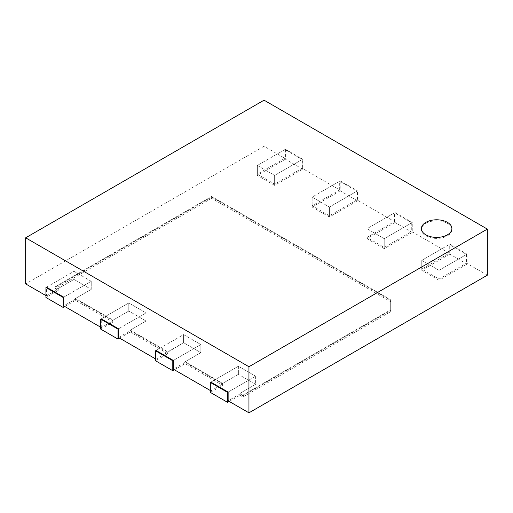 <?xml version="1.0" encoding="UTF-8"?>
<svg xmlns="http://www.w3.org/2000/svg" width="513" height="513" viewBox="0 0 513 513"><rect width="100%" height="100%" fill="white"/><g stroke="black" fill="none" stroke-linecap="round" stroke-linejoin="round"><path stroke-width="0.38" stroke-dasharray="2.56 1.92" d="M487.35 275.186L466.529 263.163L439.025 279.046L421.763 269.081L449.273 253.198L411.727 231.523L384.224 247.407L366.962 237.442L394.471 221.558L356.933 199.89L329.423 215.768L312.161 205.803L339.67 189.925L302.131 168.251L274.622 184.129L257.366 174.163L284.869 158.286L264.054 146.263L264.054 100.176M284.869 158.286L284.869 149.565L257.366 165.449L274.622 175.414L302.131 159.53L284.869 149.565M302.131 159.53L302.131 168.251M339.67 189.925L339.67 181.204L312.161 197.082L329.423 207.047L356.933 191.169L339.67 181.204M356.933 191.169L356.933 199.89M394.471 221.558L394.471 212.844L366.962 228.721L384.224 238.686L411.727 222.809L394.471 212.844M411.727 222.809L411.727 231.523M449.273 253.198L449.273 244.483L421.763 260.36L439.025 270.325L466.529 254.448L449.273 244.483M466.529 254.448L466.529 263.163M100.728 327.249L101.273 327.563L113.027 320.772L75.488 299.098L75.488 298.476L91.237 289.383L91.237 281.291L63.727 297.168L91.237 281.291L73.975 271.326L46.471 287.203L46.471 295.924L45.933 295.61M101.273 327.563L101.273 318.842L128.776 302.959L101.273 318.842M210.33 390.528L210.869 390.842L222.629 384.051L185.09 362.377L185.09 361.755L200.839 352.662L200.839 344.563L173.33 360.447L200.839 344.563L183.577 334.598L156.067 350.482L156.067 359.203L155.529 358.888M210.869 390.842L210.869 382.121L238.378 366.237L210.869 382.121M264.054 146.263L25.65 283.901M46.471 295.924L58.225 289.133L55.205 287.389L211.625 197.082L390.694 300.471L390.694 310.436L242.905 395.76L239.885 394.016L228.131 400.807M439.025 279.046L439.025 270.325L467.067 254.134L449.811 244.169L421.763 260.36L439.025 270.325L439.025 280.29L467.067 264.099L467.067 254.134M421.763 269.081L421.763 260.36L421.763 270.325L439.025 280.29M384.224 247.407L384.224 238.686L412.272 222.495L395.01 212.529L366.962 228.721L384.224 238.686L384.224 248.651L412.272 232.46L412.272 222.495M366.962 237.442L366.962 228.721L366.962 238.686L384.224 248.651M329.423 215.768L329.423 207.047L357.471 190.855L340.209 180.89L312.161 197.082L329.423 207.047L329.423 217.012L357.471 200.82L357.471 190.855M312.161 205.803L312.161 197.082L312.161 207.047L329.423 217.012M274.622 184.129L274.622 175.414L302.67 159.216L285.408 149.251L257.366 165.449L274.622 175.414L274.622 185.379L302.67 169.181L302.67 159.216M257.366 174.163L257.366 165.449L257.366 175.414L274.622 185.379M242.905 395.76L242.905 395.138L239.885 393.394L255.634 384.301L239.885 393.394L239.885 394.016M156.067 359.203L183.577 342.697L183.577 334.598L200.839 344.563L200.839 352.662L183.577 342.697L200.839 352.662L185.09 361.755L222.629 383.429L238.378 374.336L238.378 366.237L255.634 376.202L255.634 384.301L238.378 374.336L255.634 384.301L255.634 376.202L228.131 392.086L255.634 376.202L238.378 366.237L238.378 374.336L222.629 383.429L222.629 384.051M185.09 362.377L173.33 369.168M167.828 352.412L130.289 330.738L118.529 337.528M119.606 338.15L130.289 331.982L130.289 330.115L167.828 351.79L130.289 330.115L146.038 321.023L130.289 330.115L130.289 330.738M58.225 289.133L58.225 288.511L73.975 279.418L73.975 271.326L91.237 281.291L91.237 289.383L73.975 279.418L91.237 289.383L75.488 298.476L113.027 320.15L128.776 311.058L128.776 302.959L146.038 312.924L146.038 321.023L128.776 311.058L146.038 321.023L146.038 312.924L118.529 328.807L146.038 312.924L128.776 302.959L128.776 311.058L113.027 320.15L113.027 320.772M75.488 299.098L63.727 305.889M229.208 401.429L239.885 395.26L239.885 393.394L242.905 395.138L390.694 309.814L390.694 299.849L211.625 196.46L55.205 286.767L58.225 288.511L55.205 286.767L55.205 287.389M390.694 310.436L390.694 299.849L211.625 196.46L55.205 286.767L55.205 288.639L58.225 290.384L45.933 297.482M390.694 300.471L390.694 301.715L211.625 198.332L211.625 197.082M390.694 311.68L390.694 309.814L242.905 395.138L242.905 397.004L390.694 311.68L390.694 301.715M211.625 198.332L55.205 288.639M64.811 306.511L75.488 300.349L113.027 322.017L100.728 329.122M130.289 331.982L167.828 353.656L155.529 360.761M174.407 369.79L185.09 363.621L222.629 385.295L210.33 392.394M239.885 395.26L242.905 397.004M46.471 287.203L73.975 271.326L73.975 279.418L58.225 288.511L58.225 290.384M75.488 300.349L75.488 298.476L113.027 320.15L113.027 322.017M156.067 350.482L183.577 334.598L183.577 342.697L167.828 351.79L167.828 353.656M185.09 363.621L185.09 361.755L222.629 383.429L222.629 385.295M302.67 169.181L285.408 159.216L285.408 149.251M285.408 159.216L257.366 175.414M357.471 200.82L340.209 190.855L340.209 180.89M340.209 190.855L312.161 207.047M467.067 264.099L449.811 254.134L449.811 244.169M449.811 254.134L421.763 270.325M412.272 232.46L395.01 222.495L395.01 212.529M395.01 222.495L366.962 238.686M425.861 223.367A15.255 8.811 180 0 1 442.488 221.456A15.255 8.811 180 0 1 451.908 229.593A15.255 8.811 180 0 1 436.646 238.404A15.255 8.811 180 0 1 421.391 229.593A15.255 8.811 180 0 1 425.861 223.367M421.391 228.599L421.391 229.593M451.908 228.599L451.908 229.593"/><path stroke-width="0.77" d="M248.946 366.737L248.946 412.824L487.35 275.186L487.35 229.099L248.946 366.737L25.65 237.814L264.054 100.176L487.35 229.099M248.946 412.824L228.131 400.807L228.131 392.086L210.869 382.121L210.33 382.429L227.592 392.394L228.131 392.086M45.933 295.61L25.65 283.901L25.65 237.814M63.727 297.168L46.471 287.203L45.933 287.517L63.189 297.482L63.727 297.168L63.727 305.889L100.728 327.249M118.529 328.807L101.273 318.842L100.728 319.157L117.99 329.122L118.529 328.807L118.529 337.528L155.529 358.888M173.33 360.447L156.067 350.482L155.529 350.796L172.791 360.754L173.33 360.447L173.33 369.168L210.33 390.528M45.933 287.517L45.933 297.482L63.189 307.447L64.811 306.511M100.728 319.157L100.728 329.122L117.99 339.087L119.606 338.15M155.529 350.796L155.529 360.761L172.791 370.719L174.407 369.79M210.33 382.429L210.33 392.394L227.592 402.359L229.208 401.429M227.592 402.359L227.592 392.394M172.791 370.719L172.791 360.754M117.99 339.087L117.99 329.122M63.189 307.447L63.189 297.482M425.861 222.373A15.255 8.811 180 0 1 442.488 220.462A15.255 8.811 180 0 1 451.908 228.599A15.255 8.811 180 0 1 436.646 237.404A15.255 8.811 180 0 1 421.391 228.599A15.255 8.811 180 0 1 425.861 222.373"/></g></svg>
